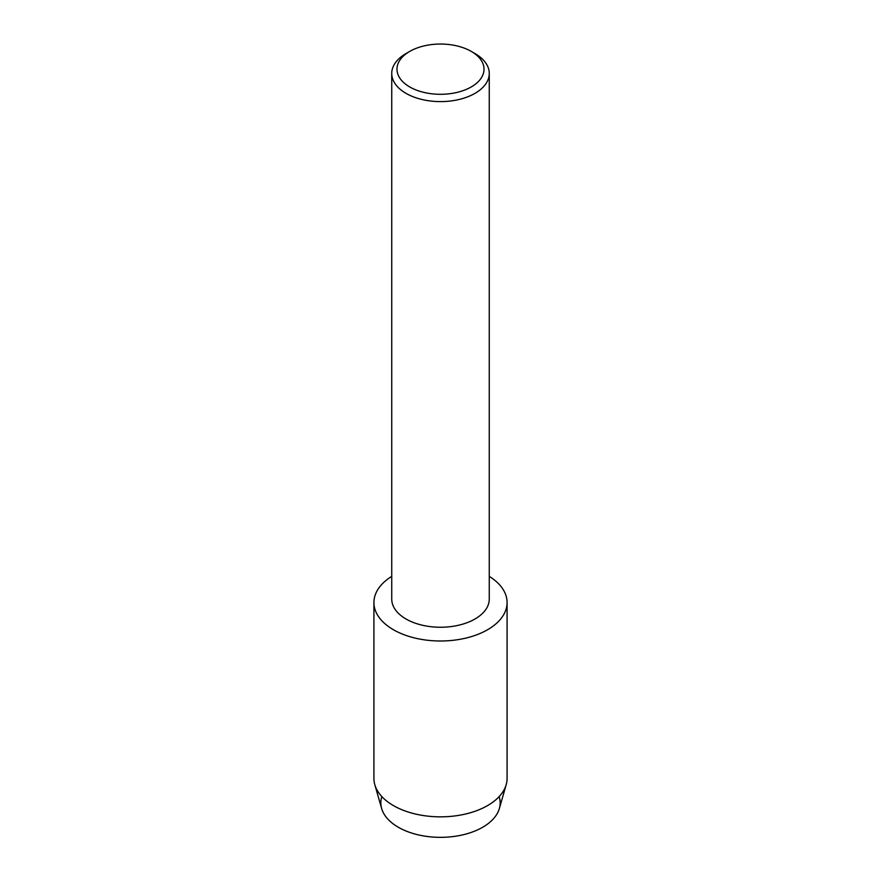 <?xml version="1.0" encoding="UTF-8"?>
<svg xmlns="http://www.w3.org/2000/svg" width="881" height="881" viewBox="0 0 881 881"><rect width="100%" height="100%" fill="white"/><g stroke="black" fill="none" stroke-linecap="round" stroke-linejoin="round"><path stroke-width="1.32" d="M499.153 796.6A59.666 34.447 180 0 1 482.689 827.248A59.666 34.447 180 0 1 412.704 833.371A59.666 34.447 180 0 1 381.847 796.6M471.269 51.406L474.98 53.554A48.763 28.148 180 0 1 489.263 73.453L489.263 599.091A48.763 28.148 180 0 1 474.98 619.002A48.763 28.148 180 0 1 421.845 625.103A48.763 28.148 180 0 1 391.737 599.091L391.737 73.453A48.763 28.148 180 0 1 406.02 53.554L409.731 51.406A43.51 25.12 180 0 1 471.269 51.406A43.51 25.12 180 0 1 471.269 86.933A43.51 25.12 180 0 1 409.731 86.944A43.51 25.12 180 0 1 409.731 51.406L406.02 53.554M487.578 629.739A66.582 38.445 180 0 1 394.281 630.223A66.582 38.445 180 0 1 391.737 576.372A66.582 38.445 180 0 0 373.918 602.549A66.582 38.445 180 0 0 415.017 638.064A66.582 38.445 180 0 0 487.578 629.739A66.582 38.445 180 0 0 489.263 576.372A66.582 38.445 180 0 1 507.082 602.549A66.582 38.445 180 0 1 487.578 629.739M489.263 73.453A48.763 28.148 180 0 1 474.98 93.364A48.763 28.148 180 0 1 421.845 99.465A48.763 28.148 180 0 1 391.737 73.453M507.082 602.549L507.082 778.408A66.582 38.445 180 0 1 506.19 784.685L499.362 808.516A59.666 34.447 180 0 1 482.689 827.248A59.666 34.447 180 0 1 422.252 835.695A59.666 34.447 180 0 1 381.638 808.516L374.81 784.685A66.582 38.445 180 0 1 373.918 778.408L373.918 602.549M506.19 784.685A66.582 38.445 180 0 1 487.578 805.586A66.582 38.445 180 0 1 420.138 815.002A66.582 38.445 180 0 1 374.81 784.685"/></g></svg>
